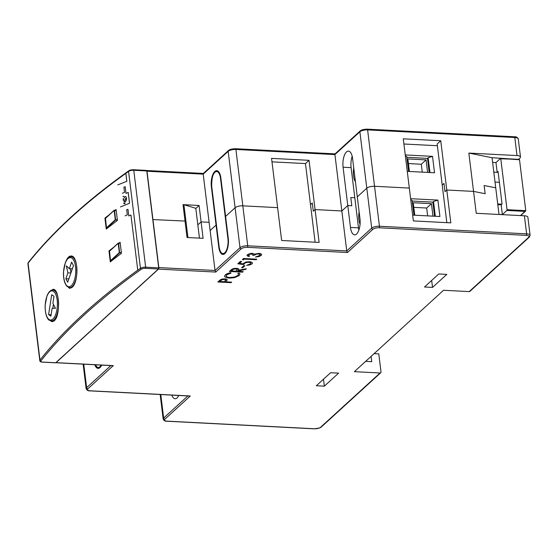 <?xml version="1.0" encoding="UTF-8"?>
<svg xmlns="http://www.w3.org/2000/svg" width="558" height="558" viewBox="0 0 558 558"><rect width="100%" height="100%" fill="white"/><g stroke="black" fill="none" stroke-linecap="round" stroke-linejoin="round"><path stroke-width="0.84" d="M518.542 159.344L519.993 158.019A5.894 2.086 173 0 0 520.488 157.028A5.894 2.086 173 0 0 517.015 155.57L468.846 153.08L492.037 157.719L510.514 158.925M492.037 157.719L495.734 187.83L484.142 185.507L485.146 193.717L473.547 191.401L446.791 190.013L440.743 140.749L403.274 138.816L409.321 188.081L374.537 186.281A5.894 2.086 173 0 0 366.801 188.172L357.294 196.855L352.586 158.535A11.788 4.91 -87 0 0 348.443 151.106A11.788 4.91 -87 0 0 343.079 167.219L347.78 205.539L341.838 210.966L315.075 209.578L309.027 160.313L271.565 158.374L277.612 207.639L242.821 205.839A5.894 2.086 173 0 0 235.092 207.736L225.585 216.42L220.877 178.1A11.788 4.91 -87 0 0 216.734 170.664A11.788 4.91 -87 0 0 211.37 186.784L216.072 225.097L210.129 230.524L209.117 222.314L201.089 221.903L199.073 205.477L183.017 204.646L185.033 221.066L152.759 219.552L185.033 221.066L187.049 237.492L203.105 238.322L201.089 221.903L209.117 222.314L203.203 174.145L203.663 173.538M468.846 153.08L473.547 191.401L485.146 193.717L484.142 185.507L495.734 187.83L499.005 214.474M446.832 222.656L442.215 185.061L444.001 183.436L445.005 191.645L444.001 183.436L442.215 185.061L437.172 144.006L440.743 140.749M520.488 157.028L518.27 138.963A5.894 2.086 173 0 0 514.797 137.512L367.61 129.895A5.894 2.086 173 0 0 359.882 131.793L334.919 154.58L235.901 149.46A5.894 2.086 173 0 0 228.173 151.358L203.203 174.145L147.005 171.236A1.179 0.488 -87 0 0 146.649 170.504L203.37 173.433M147.005 171.236L158.835 267.582L215.032 270.484L210.129 230.524L216.072 225.097L216.441 225.118L216.072 225.097L218.757 246.992A11.788 4.91 -87 0 0 222.907 254.427A11.788 4.91 -87 0 0 228.271 238.315L225.585 216.42L235.092 207.736A5.894 2.086 -7 0 1 242.821 205.839L277.612 207.639L281.644 240.484L319.113 242.423L315.075 209.578L313.296 211.203L315.075 209.578L341.838 210.966L334.919 154.58L335.379 153.973M55.758 362.721A1.179 0.488 -87 0 0 55.821 362.735A1.179 0.488 -87 0 0 56.016 362.651L158.493 269.109L215.765 272.067L215.032 270.484L240.003 247.696A5.894 2.086 -7 0 1 247.731 245.799L346.748 250.926L371.712 228.131A5.894 2.086 -7 0 1 379.44 226.241L367.61 129.895A1.179 0.488 -87 0 0 367.199 129.156C363.704 129.247 361.361 129.854 360.154 130.977A1.179 0.99 -132.4 0 0 359.882 131.793L366.801 188.172A5.894 2.086 -7 0 1 374.537 186.281L409.321 188.081L413.359 220.919L450.822 222.858L446.791 190.013L445.005 191.645L446.791 190.013L473.547 191.401L476.239 213.296L524.408 215.786A5.894 2.086 -7 0 1 527.882 217.236L530.1 235.302L529.326 237.115A1.179 0.99 -132.4 0 1 528.663 237.338L469.222 291.597L443.533 290.272L354.372 371.656L380.061 372.988A1.179 0.99 47.6 0 0 381.002 371.949L378.784 353.884L374.111 353.639M315.117 242.214L310.506 204.626L312.285 202.993L310.506 204.626L305.463 163.571L309.027 160.313M197.825 224.881L201.089 221.903L197.825 224.881M195.809 208.455L199.073 205.477M312.285 202.993L313.296 211.203L312.285 202.993M358.501 227.845L350.473 227.434L347.78 205.539L351.798 205.742L350.787 197.532L354.804 197.741L358.501 227.845A11.788 4.91 -87 0 0 358.892 230.063M352.196 156.324A11.788 4.91 -87 0 0 351.108 167.637L354.804 197.741L350.787 197.532L351.798 205.742L347.78 205.539L341.838 210.966L346.748 250.926L347.474 252.509L372.918 229.282A4.715 1.667 -7 0 1 379.098 227.769L526.285 235.378A4.715 1.667 -7 0 1 528.663 237.338M371.112 356.381L371.761 361.682L365.65 361.361M529.326 237.115L469.885 291.374A1.179 0.99 -132.4 0 1 469.222 291.597M438.769 273.971L446.798 274.383L432.534 287.405L424.505 286.993L438.769 273.971M330.587 372.723L338.615 373.135L324.351 386.157L316.323 385.745L330.587 372.723M372.918 229.282A1.179 0.99 47.6 0 1 371.712 228.131L366.801 188.172L357.294 196.855L359.98 218.75A11.788 4.91 -87 0 1 354.616 234.862A11.788 4.91 -87 0 1 350.473 227.434M158.493 269.109A1.179 0.488 -87 0 0 158.835 267.582M94.79 364.751A11.788 4.91 -87 0 0 98.082 368.378A11.788 4.91 -87 0 0 101.723 365.106M171.822 395.106A11.788 4.91 -87 0 0 175.107 398.733A11.788 4.91 -87 0 0 178.755 395.469M432.534 287.405L431.676 280.444M324.351 386.157L323.494 379.196M189.169 395.908L90.229 390.795A4.715 1.667 -7 0 1 87.85 388.835L113.288 365.616L56.016 362.651M112.144 365.553L113.288 365.616M429.96 172.541L428.146 157.768L432.52 156.352L405.254 154.943M406.859 157.321L427.47 158.388L428.146 157.768M427.47 158.388L429.2 172.499M405.38 155.954L406.768 156.631L408.589 171.432M412.229 201.054L432.841 202.122L434.57 216.239M435.331 216.274L433.517 201.501L437.89 200.092L410.625 198.683M432.841 202.122L433.517 201.501M410.751 199.687L412.139 200.364L413.959 215.172M412.641 215.102L439.906 216.511L437.89 200.092M353.751 167.986A11.788 4.91 -87 0 0 355.439 181.762M359.129 211.775A11.788 4.91 -87 0 0 360.07 224.204M427.595 172.415L426.054 159.888L407.856 158.953L409.398 171.473M422.273 172.143L421.304 164.233L408.428 163.564M432.966 216.155L431.432 203.684L413.234 202.742L414.768 215.214M427.644 215.876L426.675 208.022L413.799 207.36M407.27 171.369L434.536 172.778L432.52 156.352M437.388 145.736L403.915 144.006M421.304 164.233L426.054 159.888M426.675 208.022L431.432 203.684M130.942 215.004L137.77 270.198L130.942 215.004L128.779 215.925L127.963 209.278L126.666 209.759L127.301 214.914L125.111 215.841M129.037 276.587L137.714 270.191M120.486 206.92L129.547 203.231L128.221 192.454L126.003 193.361L125.187 186.714L123.897 187.195L124.532 192.343L122.342 193.277M129.498 203.231L128.173 192.447M123.506 203.084L124.922 203.803L124.894 201.877L124.043 201.571L124.518 200.406L125.773 201.236L126.394 200.064L126.464 198.146L125.968 196.653L125.132 196.576L124.469 197.623L123.653 196.297L122.927 196.416L123.653 196.297M124.225 203.628L124.922 203.803M125.362 201.368L125.773 201.236M125.968 196.653L125.132 196.576M117.78 184.886L126.854 181.301L125.878 173.329L120.451 177.284A1066.254 376.615 173 0 0 28.081 263.16L39.974 360.05A0.886 0.781 38.4 0 0 40.915 360.873A3.243 1.144 173 0 0 42.687 362.079A0.886 0.37 93 0 1 42.541 362.142A0.886 0.37 93 0 1 42.394 362.058M126.806 181.294L125.822 173.322M123.22 200.685L123.904 198.99L123.332 198.662L123.011 199.178M123.904 198.99L123.332 198.662M125.578 199.569L125.634 198.495L125.013 199.136L125.529 199.562L125.013 199.136M65.977 285.061L69.617 288.395L72.191 287.251C78.978 281.881 78.155 255.383 71.096 256.01C69.206 255.983 67.546 257.608 66.123 260.872M50.408 320.787L52.222 321.736L54.51 320.578C60.515 315.186 59.462 288.646 53.129 289.316L50.611 290.697M115.15 210.206A1066.254 376.615 173 0 1 116.078 209.508L117.424 220.452A1066.254 376.615 173 0 0 106.278 229.052L104.939 218.101A1066.254 376.615 173 0 1 109.682 214.398M119.182 243.051A1066.254 376.615 173 0 1 120.109 242.353L121.456 253.297A1066.254 376.615 173 0 0 110.31 261.897L108.97 250.947A1066.254 376.615 173 0 1 113.713 247.236M109.612 250.981L108.97 250.947M105.581 218.136L104.939 218.101M42.687 362.079L55.723 362.749L158.437 268.991L145.401 268.314A3.243 1.144 173 0 0 141.32 269.221A1065.368 376.301 173 0 0 40.915 360.873M146.335 170.462A0.886 0.37 93 0 1 146.482 170.399A0.886 0.37 93 0 1 146.796 170.957L158.688 267.84A0.886 0.37 93 0 1 158.437 268.991M183.115 205.421L183.91 204.695L187.941 237.534M199.457 238.133L195.795 208.301L183.91 204.695M271.99 161.841L305.463 163.571M67.685 282.222L73.475 265.58L71.633 262.107L69.352 268.663L66.325 265.859L67.916 272.806L65.851 278.749L67.685 282.222M68.843 278.909L65.851 278.749M70.908 272.96L67.916 272.806M70.155 268.705L71.04 272.583M72.345 268.823L69.352 268.663M51.699 294.736L48.588 314.628L50.897 316.17L52.117 308.337L55.479 308.26L52.891 303.385L54 296.284L51.699 294.736M51.12 314.754L48.588 314.628M53.428 304.389L52.815 308.316M109.508 251.177L110.533 260.635L119.328 252.6L118.184 243.295L109.389 251.323M105.469 218.331L106.501 227.79L115.297 219.761L114.153 210.45L105.357 218.485M499.382 182.299L495.03 182.075M501.851 204.186L497.715 203.97M497.799 204.646L501.154 204.821L502.047 204.005L498.057 171.522L497.164 172.331L493.816 172.164M500.672 158.465L519.519 159.755L525.769 210.659L520.481 215.583M501.154 204.821L502.346 214.579L506.866 210.457L507.034 209.689L500.784 158.786L500.484 158.451L495.964 162.58L497.164 172.331M495.964 162.58L492.616 162.406M498.998 214.405L502.346 214.579M518.682 159.393L500.784 158.786M507.034 209.689L525.769 210.659L525.064 211.398L506.866 210.457M238.559 274.348L237.973 275.436L234.493 277.047L229.722 277.514L227.169 277.061L226.06 276.161L226.604 274.934L230.984 273.134L230.642 272.618L227.518 273.56L225.306 274.878L224.553 276.28L225.02 277.047L228.996 278.128L234.451 277.689L239.194 275.589L239.975 274.208L239.117 273.057L237.868 273.49L238.566 274.376L237.98 275.492L234.499 277.103L229.729 277.57L227.176 277.117L226.039 276.043M230.984 273.134L230.649 272.674M230.642 272.618L227.511 273.504L225.299 274.822L224.553 276.252M239.975 274.208L239.124 273.106M239.117 273.057L237.868 273.49M248.617 254.783L248.443 255.404L249.607 255.969L248.45 255.459L248.624 254.839L250.026 254.162L252.753 254.155L253.081 254.636L252.669 255.32L253.89 255.383L256.847 254.064L258.48 253.967L260.307 254.748M260.105 254.42L259.937 255.404L255.418 257.036L258.975 256.582L261.221 255.473L261.681 254.518L260.83 253.778L258.954 253.43L254.399 254.232L252.439 253.402L250.549 253.513L247.334 254.769L247.124 255.815L249.014 256.513L249.607 255.969M261.688 254.553L260.823 253.73L258.947 253.374L254.392 254.176L252.432 253.346L250.542 253.458L247.327 254.713L247.117 255.759M247.124 255.815L246.957 255.452M260.098 254.364L259.937 255.348L255.418 257.036M252.746 254.099L253.081 254.581L252.669 255.32M248.443 255.404L248.624 254.839M252.753 254.155L253.081 254.581M252.495 262.951L251.532 262.093L249.405 261.723L245.792 262.037L242.821 263.822L239.577 263.376M242.828 263.878L239.528 263.425L241.614 261.521L240.352 261.458L237.813 263.774L243.825 264.611L244.376 263.425L246.211 262.553L248.756 262.323L250.807 262.832L250.8 263.788L246.664 265.336L249.817 264.938L252.007 263.885L252.481 262.895L251.539 262.148L249.412 261.779L245.792 262.093L242.821 263.822M250.8 262.776L250.793 263.732L246.664 265.336M241.614 261.521L240.345 261.402L237.813 263.774M250.807 262.832L250.793 263.732M230.538 270.351L229.373 271.474L242.604 272.158L243.183 271.627L237.038 271.307L245.632 269.388L246.357 268.733L238.099 270.344L238.831 269.263L238.231 268.551L234.053 268.433L232.044 269.151L229.373 271.474M246.357 268.733L238.175 270.274M243.183 271.627L237.094 271.258M231.305 270.958L235.748 271.188L237.394 269.451L237.031 269.012M238.831 269.263L238.238 268.607L236.564 268.307L234.06 268.489L230.545 270.407M235.755 271.244L237.401 269.507L235.957 268.858L233.384 269.284L231.249 271.007L235.748 271.188M237.394 269.451L237.038 269.061M227.204 280.067L226.904 279.167L227.197 280.011L226.904 279.167L222.537 278.951L220.57 279.642L217.857 281.992L231.082 282.676L231.668 282.139L225.509 281.825L227.204 280.067L226.911 279.223L225.041 278.826L220.577 279.697L217.857 281.992M231.668 282.139L225.565 281.769M219.789 281.469L224.211 281.699L225.871 279.976L225.509 279.53M224.218 281.755L225.878 280.032L224.442 279.377L221.861 279.802L219.733 281.525L224.211 281.699M225.871 279.976L225.516 279.586M242.409 259.575L243.56 258.466L256.792 259.205L243.567 258.521L242.409 259.575L243.344 259.965L244.271 259.121L256.206 259.742L256.792 259.205M244.927 265.775L243.832 265.664L241.635 267.728L242.723 267.784L244.927 265.775L243.839 265.72L241.635 267.728M518.27 138.963C517.573 137.38 516.276 136.647 514.385 136.766A1.179 0.488 -87 0 1 514.797 137.512L517.015 155.57M247.389 247.334A1.179 0.488 93 0 0 247.731 245.799L235.901 149.46A1.179 0.488 -87 0 0 235.483 148.721C231.995 148.812 229.652 149.418 228.445 150.541A1.179 0.99 -132.4 0 0 228.173 151.358L240.003 247.696A1.179 0.99 47.6 0 0 241.202 248.847A4.715 1.667 -7 0 1 247.389 247.334L347.474 252.509M211.733 186.797L211.37 186.784M351.108 167.637L343.079 167.219M380.061 372.988L320.627 427.247A4.715 1.667 -7 0 1 314.44 428.76L167.254 421.15A4.715 1.667 -7 0 1 164.875 419.191L190.313 395.971M215.765 272.067L241.202 248.847M379.098 227.769A1.179 0.488 93 0 0 379.44 226.241L526.626 233.851L524.408 215.786M526.285 235.378A1.179 0.488 93 0 0 526.626 233.851A5.894 2.086 -7 0 1 530.1 235.302M83.128 364.144L86.141 388.682A5.894 2.086 -7 0 1 86.643 387.684L110.861 365.581M87.85 388.835A1.179 0.99 47.6 0 1 86.643 387.684L83.756 364.179M160.16 394.506L163.173 419.037A5.894 2.086 -7 0 1 163.668 418.047L187.886 395.936M164.875 419.191A1.179 0.99 47.6 0 1 163.668 418.047L160.781 394.534M219.134 247.013L218.757 246.992M380.723 372.765L321.282 427.023A1.179 0.99 -132.4 0 1 320.627 427.247M314.056 428.746A1.179 0.488 -87 0 0 314.245 428.844A1.179 0.488 -87 0 0 314.44 428.76M166.863 421.123A1.179 0.488 -87 0 0 167.058 421.234A1.179 0.488 -87 0 0 167.254 421.15M89.838 390.767A1.179 0.488 -87 0 0 90.033 390.879A1.179 0.488 -87 0 0 90.229 390.795M125.878 173.35A1066.254 376.615 173 0 1 128.57 171.432A4.129 1.458 -7 0 1 133.76 170.281L145.652 267.17A4.129 1.458 173 0 0 140.463 268.321A1066.254 376.615 173 0 0 39.974 360.05A4.129 1.458 173 0 0 39.799 360.566L27.9 263.676A4.129 1.458 -7 0 1 28.081 263.16A0.886 0.781 -141.6 0 1 28.228 262.616C52.926 231.528 86.455 200.922 128.807 170.79A0.886 0.691 54.6 0 0 128.57 171.432L140.463 268.321A0.886 0.691 -125.4 0 0 141.32 269.221M129.219 170.685A0.886 0.691 54.6 0 0 128.807 170.79C129.4 170.218 130.949 169.862 133.446 169.723A0.886 0.37 -87 0 0 133.299 169.785M158.688 267.84L145.652 267.17A0.886 0.37 93 0 1 145.401 268.314M146.796 170.957L133.76 170.281A0.886 0.37 -87 0 0 133.446 169.723L146.482 170.399M220.877 178.079A11.202 4.666 -87 0 0 216.971 171.271A11.202 4.666 -87 0 0 214.656 172.534M221.038 252.362A11.202 4.666 -87 0 0 223.207 253.855A11.202 4.666 -87 0 0 227.79 247.487M211.733 186.546L219.12 246.671A10.909 4.541 -87 0 0 224.762 252.781A10.909 4.541 -87 0 0 227.915 238.636L220.522 178.427A10.909 4.541 -87 0 0 214.879 172.317A10.909 4.541 -87 0 0 211.726 186.456M220.905 178.33L220.522 178.427M228.299 238.545L227.915 238.636M73.754 260.398A14.592 6.075 -87 0 0 63.682 270.609A14.592 6.075 -87 0 0 71.55 285.494A14.592 6.075 -87 0 0 73.754 260.398M74.793 259.721A15.478 6.445 -87 0 0 71.229 256.75C68.969 256.652 67.002 258.619 65.328 262.651L63.514 271.837C63.305 276.573 63.884 280.528 65.251 283.694L66.981 286.345L69.631 287.663A15.478 6.445 -87 0 0 76.355 277.186A15.478 6.445 -87 0 0 74.793 259.721M49.097 319.518A14.592 6.075 -87 0 0 57.335 301.732A14.592 6.075 -87 0 0 47.451 295.112A14.592 6.075 -87 0 0 49.097 319.518M51.266 320.948A15.478 6.445 -87 0 0 58.527 305.826A15.478 6.445 -87 0 0 52.864 290.041C50.604 289.937 48.637 291.904 46.963 295.935L45.149 305.121C44.891 315.598 48.058 319.846 49.411 320.292L53.931 321.115M109.347 251.253L110.505 260.684L111.481 260.977L110.833 260.921L119.628 252.893L118.575 243.204L118.184 243.295L120.228 243.288M121.414 252.983L119.328 252.6L121.372 252.593M109.368 251.205L118.254 243.093L120.207 243.107L118.512 243.044M107.478 228.11L106.801 228.076L115.597 220.047L114.543 210.359L114.153 210.45L116.197 210.443M117.382 220.138L115.297 219.761L117.333 219.747M116.176 210.282L114.481 210.199M105.316 218.408L106.529 227.887M107.45 228.131L106.69 228.048M96.213 366.306A11.202 4.666 -87 0 0 98.382 367.799A11.202 4.666 -87 0 0 101.64 365.106M95.334 364.779A10.909 4.541 -87 0 0 101.179 365.078M367.199 129.156L514.385 136.766M335.023 153.917L360.154 130.977M235.483 148.721L335.079 153.869M203.314 173.482L228.445 150.541M321.282 427.023L319.783 427.937L314.245 428.844L167.058 421.234C165.161 421.353 163.864 420.62 163.173 419.037M86.141 388.682C86.839 390.265 88.136 390.998 90.033 390.879L189.706 396.034M55.821 362.735L112.674 365.678M39.799 360.566C39.876 361.577 40.79 362.1 42.541 362.142L55.577 362.812M27.9 263.676L28.228 262.616M218.234 171.334L216.971 171.271C213.323 171.92 211.566 176.998 211.698 186.505L219.092 246.72C220.501 254.281 222.021 253.179 223.207 253.855L224.469 253.918M69.631 287.663L71.55 287.775M71.229 256.75L73.007 256.826M52.864 290.041L54.851 290.125M105.336 218.359L114.223 210.247L116.169 210.261M518.982 159.365L500.582 158.409M525.545 211.147L520.677 215.59M99.645 367.868L97.469 367.555L95.278 364.779"/></g></svg>
